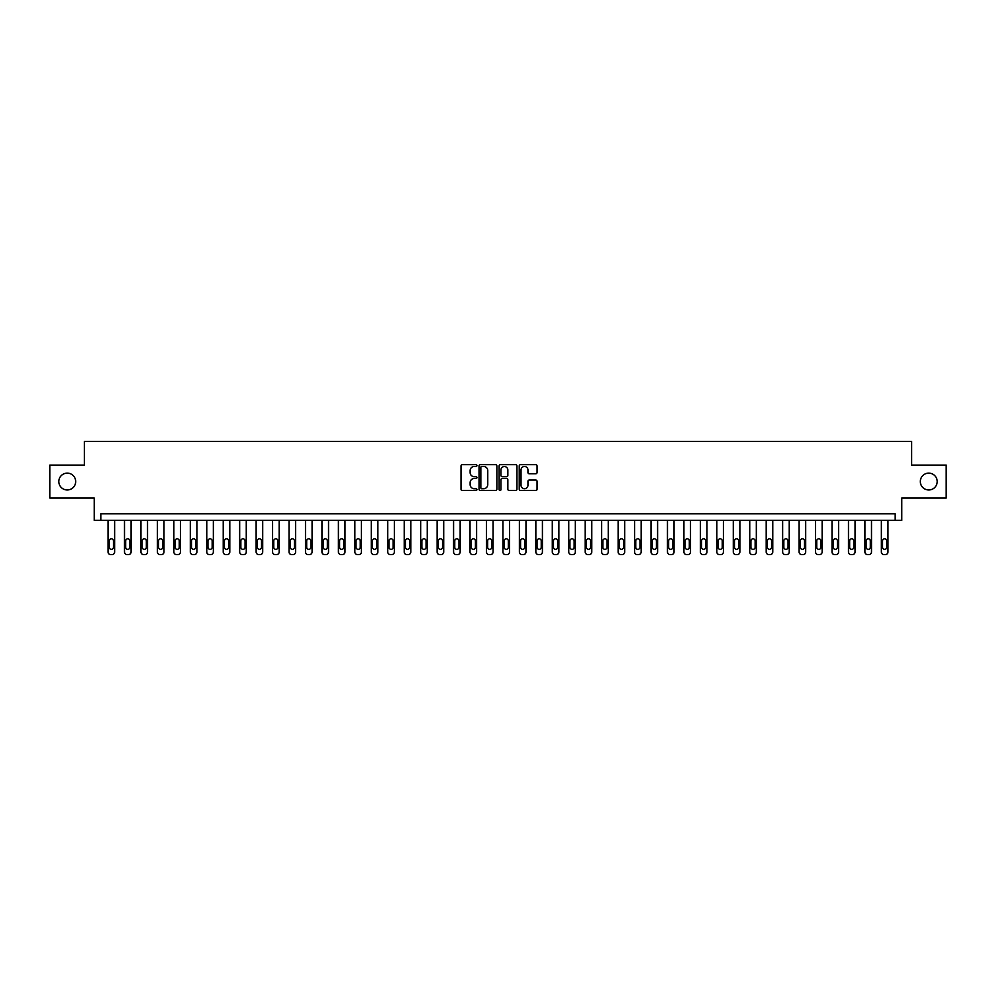 <?xml version="1.0" encoding="UTF-8"?>
<svg xmlns="http://www.w3.org/2000/svg" width="996" height="996" viewBox="0 0 996 996"><rect width="100%" height="100%" fill="white"/><g stroke="black" fill="none" stroke-linecap="round" stroke-linejoin="round"><path stroke-width="1.49" d="M476.935 465.58A0.909 0.909 0 0 0 476.038 464.671L462.306 464.671A1.295 1.295 0 0 0 461.011 465.966L461.011 489.223A1.295 1.295 0 0 0 462.306 490.518L476.038 490.518A0.909 0.909 0 0 0 476.935 489.609A0.909 0.909 0 0 0 476.038 488.712L474.258 488.712A4.133 4.133 0 0 1 470.124 484.579L470.124 482.637A4.133 4.133 0 0 1 474.258 478.503L476.038 478.503A0.909 0.909 0 0 0 476.935 477.594A0.909 0.909 0 0 0 476.038 476.698L474.258 476.698A4.133 4.133 0 0 1 470.124 472.552L470.124 470.622A4.133 4.133 0 0 1 474.258 466.489L476.038 466.489A0.909 0.909 0 0 0 476.935 465.58M920.329 481.541A8.429 8.429 0 0 0 928.758 489.97A8.429 8.429 0 0 0 937.186 481.541A8.429 8.429 0 0 0 928.758 473.125A8.429 8.429 0 0 0 920.329 481.541M58.814 481.541A8.429 8.429 0 0 0 67.242 489.97A8.429 8.429 0 0 0 75.671 481.541A8.429 8.429 0 0 0 67.242 473.125A8.429 8.429 0 0 0 58.814 481.541M535.761 473.785A1.295 1.295 0 0 0 537.056 472.49L537.056 465.966A1.295 1.295 0 0 0 535.761 464.671L520.51 464.671A1.295 1.295 0 0 0 519.227 465.966L519.227 489.223A1.295 1.295 0 0 0 520.51 490.518L535.761 490.518A1.295 1.295 0 0 0 537.056 489.223L537.056 481.342A1.295 1.295 0 0 0 535.761 480.047L529.237 480.047A1.295 1.295 0 0 0 527.942 481.342L527.942 485.251A3.461 3.461 0 0 1 524.481 488.712A3.461 3.461 0 0 1 521.033 485.251L521.033 469.938A3.461 3.461 0 0 1 524.481 466.489A3.461 3.461 0 0 1 527.942 469.938L527.942 472.49A1.295 1.295 0 0 0 529.237 473.785L535.761 473.785M895.192 520.373L901.778 520.373L901.778 498L946.2 498L946.2 465.095L911.651 465.095L911.651 441.402L84.349 441.402L84.349 465.095L49.8 465.095L49.8 498L94.222 498L94.222 520.373L895.192 520.373L895.192 513.799L100.808 513.799L100.808 520.373M496.867 465.966A1.295 1.295 0 0 0 495.572 464.671L480.333 464.671A1.295 1.295 0 0 0 479.039 465.966L479.039 489.223A1.295 1.295 0 0 0 480.333 490.518L495.572 490.518A1.295 1.295 0 0 0 496.867 489.223L496.867 465.966M500.428 464.671L515.667 464.671A1.295 1.295 0 0 1 516.961 465.966L516.961 489.223A1.295 1.295 0 0 1 515.667 490.518L509.143 490.518A1.295 1.295 0 0 1 507.848 489.223L507.848 479.798A1.295 1.295 0 0 0 506.566 478.503L502.233 478.503A1.295 1.295 0 0 0 500.938 479.798L500.938 489.609A0.909 0.909 0 0 1 500.029 490.518A0.909 0.909 0 0 1 499.133 489.609L499.133 465.966A1.295 1.295 0 0 1 500.428 464.671M481.753 466.489A0.909 0.909 0 0 0 480.844 467.385L480.844 487.803A0.909 0.909 0 0 0 481.753 488.712L483.62 488.712A4.133 4.133 0 0 0 487.766 484.579L487.766 470.622A4.133 4.133 0 0 0 483.62 466.489L481.753 466.489M507.848 470.012A3.461 3.461 0 0 0 504.399 466.551A3.461 3.461 0 0 0 500.938 470.012L500.938 475.403A1.295 1.295 0 0 0 502.233 476.698L506.566 476.698A1.295 1.295 0 0 0 507.848 475.403L507.848 470.012M114.627 520.373L114.627 551.971A2.627 2.627 0 0 1 112 554.598L110.681 554.598A2.627 2.627 0 0 1 108.041 551.971L108.041 520.373M113.444 547.227L113.444 540.915A2.104 2.104 0 0 0 111.34 538.811A2.104 2.104 0 0 0 109.236 540.915L109.236 547.227A2.104 2.104 0 0 0 111.34 549.331A2.104 2.104 0 0 0 113.444 547.227M131.086 520.373L131.086 551.971A2.627 2.627 0 0 1 128.447 554.598L127.127 554.598A2.627 2.627 0 0 1 124.5 551.971L124.5 520.373M129.891 547.227L129.891 540.915A2.104 2.104 0 0 0 127.787 538.811A2.104 2.104 0 0 0 125.683 540.915L125.683 547.227A2.104 2.104 0 0 0 127.787 549.331A2.104 2.104 0 0 0 129.891 547.227M147.532 520.373L147.532 551.971A2.627 2.627 0 0 1 144.906 554.598L143.586 554.598A2.627 2.627 0 0 1 140.959 551.971L140.959 520.373M146.35 547.227L146.35 540.915A2.104 2.104 0 0 0 144.246 538.811A2.104 2.104 0 0 0 142.142 540.915L142.142 547.227A2.104 2.104 0 0 0 144.246 549.331A2.104 2.104 0 0 0 146.35 547.227M163.991 520.373L163.991 551.971A2.627 2.627 0 0 1 161.352 554.598L160.045 554.598A2.627 2.627 0 0 1 157.405 551.971L157.405 520.373M162.809 547.227L162.809 540.915A2.104 2.104 0 0 0 160.692 538.811A2.104 2.104 0 0 0 158.588 540.915L158.588 547.227A2.104 2.104 0 0 0 160.692 549.331A2.104 2.104 0 0 0 162.809 547.227M180.438 520.373L180.438 551.971A2.627 2.627 0 0 1 177.811 554.598L176.491 554.598A2.627 2.627 0 0 1 173.864 551.971L173.864 520.373M179.255 547.227L179.255 540.915A2.104 2.104 0 0 0 177.151 538.811A2.104 2.104 0 0 0 175.047 540.915L175.047 547.227A2.104 2.104 0 0 0 177.151 549.331A2.104 2.104 0 0 0 179.255 547.227M196.897 520.373L196.897 551.971A2.627 2.627 0 0 1 194.27 554.598L192.95 554.598A2.627 2.627 0 0 1 190.311 551.971L190.311 520.373M195.714 547.227L195.714 540.915A2.104 2.104 0 0 0 193.61 538.811A2.104 2.104 0 0 0 191.493 540.915L191.493 547.227A2.104 2.104 0 0 0 193.61 549.331A2.104 2.104 0 0 0 195.714 547.227M213.356 520.373L213.356 551.971A2.627 2.627 0 0 1 210.716 554.598L209.397 554.598A2.627 2.627 0 0 1 206.77 551.971L206.77 520.373M212.16 547.227L212.16 540.915A2.104 2.104 0 0 0 210.056 538.811A2.104 2.104 0 0 0 207.952 540.915L207.952 547.227A2.104 2.104 0 0 0 210.056 549.331A2.104 2.104 0 0 0 212.16 547.227M229.802 520.373L229.802 551.971A2.627 2.627 0 0 1 227.175 554.598L225.855 554.598A2.627 2.627 0 0 1 223.229 551.971L223.229 520.373M228.619 547.227L228.619 540.915A2.104 2.104 0 0 0 226.515 538.811A2.104 2.104 0 0 0 224.411 540.915L224.411 547.227A2.104 2.104 0 0 0 226.515 549.331A2.104 2.104 0 0 0 228.619 547.227M246.261 520.373L246.261 551.971A2.627 2.627 0 0 1 243.622 554.598L242.314 554.598A2.627 2.627 0 0 1 239.675 551.971L239.675 520.373M245.078 547.227L245.078 540.915A2.104 2.104 0 0 0 242.962 538.811A2.104 2.104 0 0 0 240.858 540.915L240.858 547.227A2.104 2.104 0 0 0 242.962 549.331A2.104 2.104 0 0 0 245.078 547.227M262.707 520.373L262.707 551.971A2.627 2.627 0 0 1 260.081 554.598L258.761 554.598A2.627 2.627 0 0 1 256.134 551.971L256.134 520.373M261.525 547.227L261.525 540.915A2.104 2.104 0 0 0 259.421 538.811A2.104 2.104 0 0 0 257.317 540.915L257.317 547.227A2.104 2.104 0 0 0 259.421 549.331A2.104 2.104 0 0 0 261.525 547.227M279.166 520.373L279.166 551.971A2.627 2.627 0 0 1 276.527 554.598L275.22 554.598A2.627 2.627 0 0 1 272.58 551.971L272.58 520.373M277.984 547.227L277.984 540.915A2.104 2.104 0 0 0 275.88 538.811A2.104 2.104 0 0 0 273.763 540.915L273.763 547.227A2.104 2.104 0 0 0 275.88 549.331A2.104 2.104 0 0 0 277.984 547.227M295.613 520.373L295.613 551.971A2.627 2.627 0 0 1 292.986 554.598L291.666 554.598A2.627 2.627 0 0 1 289.039 551.971L289.039 520.373M294.43 547.227L294.43 540.915A2.104 2.104 0 0 0 292.326 538.811A2.104 2.104 0 0 0 290.222 540.915L290.222 547.227A2.104 2.104 0 0 0 292.326 549.331A2.104 2.104 0 0 0 294.43 547.227M312.072 520.373L312.072 551.971A2.627 2.627 0 0 1 309.445 554.598L308.125 554.598A2.627 2.627 0 0 1 305.486 551.971L305.486 520.373M310.889 547.227L310.889 540.915A2.104 2.104 0 0 0 308.785 538.811A2.104 2.104 0 0 0 306.681 540.915L306.681 547.227A2.104 2.104 0 0 0 308.785 549.331A2.104 2.104 0 0 0 310.889 547.227M328.531 520.373L328.531 551.971A2.627 2.627 0 0 1 325.891 554.598L324.572 554.598A2.627 2.627 0 0 1 321.945 551.971L321.945 520.373M327.348 547.227L327.348 540.915A2.104 2.104 0 0 0 325.231 538.811A2.104 2.104 0 0 0 323.127 540.915L323.127 547.227A2.104 2.104 0 0 0 325.231 549.331A2.104 2.104 0 0 0 327.348 547.227M344.977 520.373L344.977 551.971A2.627 2.627 0 0 1 342.35 554.598L341.03 554.598A2.627 2.627 0 0 1 338.403 551.971L338.403 520.373M343.794 547.227L343.794 540.915A2.104 2.104 0 0 0 341.69 538.811A2.104 2.104 0 0 0 339.586 540.915L339.586 547.227A2.104 2.104 0 0 0 341.69 549.331A2.104 2.104 0 0 0 343.794 547.227M361.436 520.373L361.436 551.971A2.627 2.627 0 0 1 358.797 554.598L357.489 554.598A2.627 2.627 0 0 1 354.85 551.971L354.85 520.373M360.253 547.227L360.253 540.915A2.104 2.104 0 0 0 358.149 538.811A2.104 2.104 0 0 0 356.033 540.915L356.033 547.227A2.104 2.104 0 0 0 358.149 549.331A2.104 2.104 0 0 0 360.253 547.227M377.882 520.373L377.882 551.971A2.627 2.627 0 0 1 375.255 554.598L373.936 554.598A2.627 2.627 0 0 1 371.309 551.971L371.309 520.373M376.7 547.227L376.7 540.915A2.104 2.104 0 0 0 374.596 538.811A2.104 2.104 0 0 0 372.492 540.915L372.492 547.227A2.104 2.104 0 0 0 374.596 549.331A2.104 2.104 0 0 0 376.7 547.227M394.341 520.373L394.341 551.971A2.627 2.627 0 0 1 391.714 554.598L390.395 554.598A2.627 2.627 0 0 1 387.755 551.971L387.755 520.373M393.159 547.227L393.159 540.915A2.104 2.104 0 0 0 391.055 538.811A2.104 2.104 0 0 0 388.95 540.915L388.95 547.227A2.104 2.104 0 0 0 391.055 549.331A2.104 2.104 0 0 0 393.159 547.227M410.8 520.373L410.8 551.971A2.627 2.627 0 0 1 408.161 554.598L406.841 554.598A2.627 2.627 0 0 1 404.214 551.971L404.214 520.373M409.605 547.227L409.605 540.915A2.104 2.104 0 0 0 407.501 538.811A2.104 2.104 0 0 0 405.397 540.915L405.397 547.227A2.104 2.104 0 0 0 407.501 549.331A2.104 2.104 0 0 0 409.605 547.227M427.247 520.373L427.247 551.971A2.627 2.627 0 0 1 424.62 554.598L423.3 554.598A2.627 2.627 0 0 1 420.673 551.971L420.673 520.373M426.064 547.227L426.064 540.915A2.104 2.104 0 0 0 423.96 538.811A2.104 2.104 0 0 0 421.856 540.915L421.856 547.227A2.104 2.104 0 0 0 423.96 549.331A2.104 2.104 0 0 0 426.064 547.227M443.706 520.373L443.706 551.971A2.627 2.627 0 0 1 441.066 554.598L439.759 554.598A2.627 2.627 0 0 1 437.12 551.971L437.12 520.373M442.523 547.227L442.523 540.915A2.104 2.104 0 0 0 440.406 538.811A2.104 2.104 0 0 0 438.302 540.915L438.302 547.227A2.104 2.104 0 0 0 440.406 549.331A2.104 2.104 0 0 0 442.523 547.227M460.152 520.373L460.152 551.971A2.627 2.627 0 0 1 457.525 554.598L456.205 554.598A2.627 2.627 0 0 1 453.578 551.971L453.578 520.373M458.969 547.227L458.969 540.915A2.104 2.104 0 0 0 456.865 538.811A2.104 2.104 0 0 0 454.761 540.915L454.761 547.227A2.104 2.104 0 0 0 456.865 549.331A2.104 2.104 0 0 0 458.969 547.227M476.611 520.373L476.611 551.971A2.627 2.627 0 0 1 473.972 554.598L472.664 554.598A2.627 2.627 0 0 1 470.025 551.971L470.025 520.373M475.428 547.227L475.428 540.915A2.104 2.104 0 0 0 473.324 538.811A2.104 2.104 0 0 0 471.208 540.915L471.208 547.227A2.104 2.104 0 0 0 473.324 549.331A2.104 2.104 0 0 0 475.428 547.227M493.07 520.373L493.07 551.971A2.627 2.627 0 0 1 490.43 554.598L489.111 554.598A2.627 2.627 0 0 1 486.484 551.971L486.484 520.373M491.875 547.227L491.875 540.915A2.104 2.104 0 0 0 489.771 538.811A2.104 2.104 0 0 0 487.667 540.915L487.667 547.227A2.104 2.104 0 0 0 489.771 549.331A2.104 2.104 0 0 0 491.875 547.227M509.516 520.373L509.516 551.971A2.627 2.627 0 0 1 506.889 554.598L505.57 554.598A2.627 2.627 0 0 1 502.93 551.971L502.93 520.373M508.334 547.227L508.334 540.915A2.104 2.104 0 0 0 506.229 538.811A2.104 2.104 0 0 0 504.125 540.915L504.125 547.227A2.104 2.104 0 0 0 506.229 549.331A2.104 2.104 0 0 0 508.334 547.227M525.975 520.373L525.975 551.971A2.627 2.627 0 0 1 523.336 554.598L522.029 554.598A2.627 2.627 0 0 1 519.389 551.971L519.389 520.373M524.792 547.227L524.792 540.915A2.104 2.104 0 0 0 522.676 538.811A2.104 2.104 0 0 0 520.572 540.915L520.572 547.227A2.104 2.104 0 0 0 522.676 549.331A2.104 2.104 0 0 0 524.792 547.227M542.422 520.373L542.422 551.971A2.627 2.627 0 0 1 539.795 554.598L538.475 554.598A2.627 2.627 0 0 1 535.848 551.971L535.848 520.373M541.239 547.227L541.239 540.915A2.104 2.104 0 0 0 539.135 538.811A2.104 2.104 0 0 0 537.031 540.915L537.031 547.227A2.104 2.104 0 0 0 539.135 549.331A2.104 2.104 0 0 0 541.239 547.227M558.88 520.373L558.88 551.971A2.627 2.627 0 0 1 556.241 554.598L554.934 554.598A2.627 2.627 0 0 1 552.294 551.971L552.294 520.373M557.698 547.227L557.698 540.915A2.104 2.104 0 0 0 555.594 538.811A2.104 2.104 0 0 0 553.477 540.915L553.477 547.227A2.104 2.104 0 0 0 555.594 549.331A2.104 2.104 0 0 0 557.698 547.227M575.327 520.373L575.327 551.971A2.627 2.627 0 0 1 572.7 554.598L571.38 554.598A2.627 2.627 0 0 1 568.753 551.971L568.753 520.373M574.144 547.227L574.144 540.915A2.104 2.104 0 0 0 572.04 538.811A2.104 2.104 0 0 0 569.936 540.915L569.936 547.227A2.104 2.104 0 0 0 572.04 549.331A2.104 2.104 0 0 0 574.144 547.227M591.786 520.373L591.786 551.971A2.627 2.627 0 0 1 589.159 554.598L587.839 554.598A2.627 2.627 0 0 1 585.2 551.971L585.2 520.373M590.603 547.227L590.603 540.915A2.104 2.104 0 0 0 588.499 538.811A2.104 2.104 0 0 0 586.395 540.915L586.395 547.227A2.104 2.104 0 0 0 588.499 549.331A2.104 2.104 0 0 0 590.603 547.227M608.245 520.373L608.245 551.971A2.627 2.627 0 0 1 605.605 554.598L604.286 554.598A2.627 2.627 0 0 1 601.659 551.971L601.659 520.373M607.05 547.227L607.05 540.915A2.104 2.104 0 0 0 604.946 538.811A2.104 2.104 0 0 0 602.841 540.915L602.841 547.227A2.104 2.104 0 0 0 604.946 549.331A2.104 2.104 0 0 0 607.05 547.227M624.691 520.373L624.691 551.971A2.627 2.627 0 0 1 622.064 554.598L620.745 554.598A2.627 2.627 0 0 1 618.118 551.971L618.118 520.373M623.508 547.227L623.508 540.915A2.104 2.104 0 0 0 621.404 538.811A2.104 2.104 0 0 0 619.3 540.915L619.3 547.227A2.104 2.104 0 0 0 621.404 549.331A2.104 2.104 0 0 0 623.508 547.227M641.15 520.373L641.15 551.971A2.627 2.627 0 0 1 638.511 554.598L637.203 554.598A2.627 2.627 0 0 1 634.564 551.971L634.564 520.373M639.967 547.227L639.967 540.915A2.104 2.104 0 0 0 637.851 538.811A2.104 2.104 0 0 0 635.747 540.915L635.747 547.227A2.104 2.104 0 0 0 637.851 549.331A2.104 2.104 0 0 0 639.967 547.227M657.597 520.373L657.597 551.971A2.627 2.627 0 0 1 654.97 554.598L653.65 554.598A2.627 2.627 0 0 1 651.023 551.971L651.023 520.373M656.414 547.227L656.414 540.915A2.104 2.104 0 0 0 654.31 538.811A2.104 2.104 0 0 0 652.206 540.915L652.206 547.227A2.104 2.104 0 0 0 654.31 549.331A2.104 2.104 0 0 0 656.414 547.227M674.055 520.373L674.055 551.971A2.627 2.627 0 0 1 671.428 554.598L670.109 554.598A2.627 2.627 0 0 1 667.469 551.971L667.469 520.373M672.873 547.227L672.873 540.915A2.104 2.104 0 0 0 670.769 538.811A2.104 2.104 0 0 0 668.652 540.915L668.652 547.227A2.104 2.104 0 0 0 670.769 549.331A2.104 2.104 0 0 0 672.873 547.227M690.514 520.373L690.514 551.971A2.627 2.627 0 0 1 687.875 554.598L686.555 554.598A2.627 2.627 0 0 1 683.928 551.971L683.928 520.373M689.319 547.227L689.319 540.915A2.104 2.104 0 0 0 687.215 538.811A2.104 2.104 0 0 0 685.111 540.915L685.111 547.227A2.104 2.104 0 0 0 687.215 549.331A2.104 2.104 0 0 0 689.319 547.227M706.961 520.373L706.961 551.971A2.627 2.627 0 0 1 704.334 554.598L703.014 554.598A2.627 2.627 0 0 1 700.387 551.971L700.387 520.373M705.778 547.227L705.778 540.915A2.104 2.104 0 0 0 703.674 538.811A2.104 2.104 0 0 0 701.57 540.915L701.57 547.227A2.104 2.104 0 0 0 703.674 549.331A2.104 2.104 0 0 0 705.778 547.227M723.42 520.373L723.42 551.971A2.627 2.627 0 0 1 720.78 554.598L719.473 554.598A2.627 2.627 0 0 1 716.834 551.971L716.834 520.373M722.237 547.227L722.237 540.915A2.104 2.104 0 0 0 720.12 538.811A2.104 2.104 0 0 0 718.016 540.915L718.016 547.227A2.104 2.104 0 0 0 720.12 549.331A2.104 2.104 0 0 0 722.237 547.227M739.866 520.373L739.866 551.971A2.627 2.627 0 0 1 737.239 554.598L735.92 554.598A2.627 2.627 0 0 1 733.293 551.971L733.293 520.373M738.683 547.227L738.683 540.915A2.104 2.104 0 0 0 736.579 538.811A2.104 2.104 0 0 0 734.475 540.915L734.475 547.227A2.104 2.104 0 0 0 736.579 549.331A2.104 2.104 0 0 0 738.683 547.227M756.325 520.373L756.325 551.971A2.627 2.627 0 0 1 753.686 554.598L752.378 554.598A2.627 2.627 0 0 1 749.739 551.971L749.739 520.373M755.142 547.227L755.142 540.915A2.104 2.104 0 0 0 753.038 538.811A2.104 2.104 0 0 0 750.922 540.915L750.922 547.227A2.104 2.104 0 0 0 753.038 549.331A2.104 2.104 0 0 0 755.142 547.227M772.772 520.373L772.772 551.971A2.627 2.627 0 0 1 770.145 554.598L768.825 554.598A2.627 2.627 0 0 1 766.198 551.971L766.198 520.373M771.589 547.227L771.589 540.915A2.104 2.104 0 0 0 769.485 538.811A2.104 2.104 0 0 0 767.381 540.915L767.381 547.227A2.104 2.104 0 0 0 769.485 549.331A2.104 2.104 0 0 0 771.589 547.227M789.23 520.373L789.23 551.971A2.627 2.627 0 0 1 786.603 554.598L785.284 554.598A2.627 2.627 0 0 1 782.644 551.971L782.644 520.373M788.048 547.227L788.048 540.915A2.104 2.104 0 0 0 785.944 538.811A2.104 2.104 0 0 0 783.84 540.915L783.84 547.227A2.104 2.104 0 0 0 785.944 549.331A2.104 2.104 0 0 0 788.048 547.227M805.689 520.373L805.689 551.971A2.627 2.627 0 0 1 803.05 554.598L801.73 554.598A2.627 2.627 0 0 1 799.103 551.971L799.103 520.373M804.507 547.227L804.507 540.915A2.104 2.104 0 0 0 802.39 538.811A2.104 2.104 0 0 0 800.286 540.915L800.286 547.227A2.104 2.104 0 0 0 802.39 549.331A2.104 2.104 0 0 0 804.507 547.227M822.136 520.373L822.136 551.971A2.627 2.627 0 0 1 819.509 554.598L818.189 554.598A2.627 2.627 0 0 1 815.562 551.971L815.562 520.373M820.953 547.227L820.953 540.915A2.104 2.104 0 0 0 818.849 538.811A2.104 2.104 0 0 0 816.745 540.915L816.745 547.227A2.104 2.104 0 0 0 818.849 549.331A2.104 2.104 0 0 0 820.953 547.227M838.595 520.373L838.595 551.971A2.627 2.627 0 0 1 835.955 554.598L834.648 554.598A2.627 2.627 0 0 1 832.009 551.971L832.009 520.373M837.412 547.227L837.412 540.915A2.104 2.104 0 0 0 835.308 538.811A2.104 2.104 0 0 0 833.191 540.915L833.191 547.227A2.104 2.104 0 0 0 835.308 549.331A2.104 2.104 0 0 0 837.412 547.227M855.041 520.373L855.041 551.971A2.627 2.627 0 0 1 852.414 554.598L851.094 554.598A2.627 2.627 0 0 1 848.468 551.971L848.468 520.373M853.858 547.227L853.858 540.915A2.104 2.104 0 0 0 851.754 538.811A2.104 2.104 0 0 0 849.65 540.915L849.65 547.227A2.104 2.104 0 0 0 851.754 549.331A2.104 2.104 0 0 0 853.858 547.227M871.5 520.373L871.5 551.971A2.627 2.627 0 0 1 868.873 554.598L867.553 554.598A2.627 2.627 0 0 1 864.914 551.971L864.914 520.373M870.317 547.227L870.317 540.915A2.104 2.104 0 0 0 868.213 538.811A2.104 2.104 0 0 0 866.109 540.915L866.109 547.227A2.104 2.104 0 0 0 868.213 549.331A2.104 2.104 0 0 0 870.317 547.227M887.959 520.373L887.959 551.971A2.627 2.627 0 0 1 885.32 554.598L884 554.598A2.627 2.627 0 0 1 881.373 551.971L881.373 520.373M886.764 547.227L886.764 540.915A2.104 2.104 0 0 0 884.66 538.811A2.104 2.104 0 0 0 882.556 540.915L882.556 547.227A2.104 2.104 0 0 0 884.66 549.331A2.104 2.104 0 0 0 886.764 547.227"/></g></svg>
